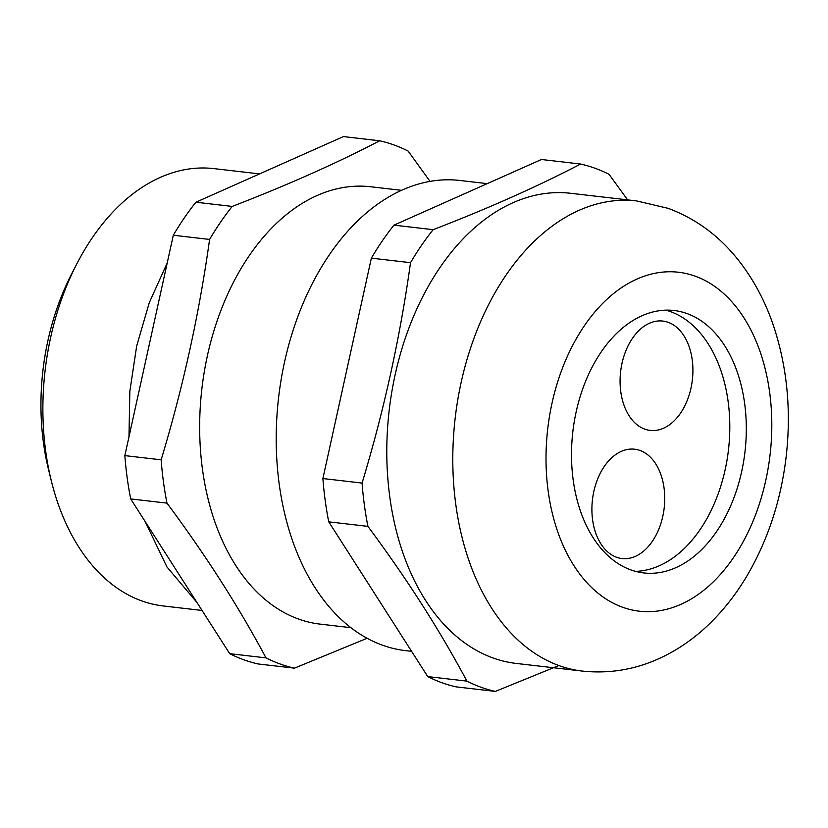 <?xml version="1.0" encoding="UTF-8"?>
<svg xmlns="http://www.w3.org/2000/svg" width="828" height="828" viewBox="0 0 828 828"><rect width="100%" height="100%" fill="white"/><g stroke="black" fill="none" stroke-linecap="round" stroke-linejoin="round"><path stroke-width="1.24" d="M668.237 322.351A55.031 36.101 96.6 0 0 662.824 321.067A55.031 36.101 96.6 0 0 621.217 367.404A55.031 36.101 96.6 0 0 644.753 429.132A55.031 36.101 96.6 0 0 650.166 430.405A55.031 36.101 96.6 0 0 691.773 384.068A55.031 36.101 96.6 0 0 668.237 322.351M616.581 557.265A55.031 36.101 96.6 0 0 621.994 558.548A55.031 36.101 96.6 0 0 663.601 512.211A55.031 36.101 96.6 0 0 640.065 450.484A55.031 36.101 96.6 0 0 634.652 449.211A55.031 36.101 96.6 0 0 593.045 495.548A55.031 36.101 96.6 0 0 616.581 557.265M558.817 665.557L495.372 691.411A267.465 175.474 -83.4 0 1 480.944 687.209A267.465 175.474 -83.4 0 1 466.92 681.123C439.771 630.222 406.765 578.637 367.911 526.37A267.465 175.474 -83.4 0 1 362.074 483.066C384.078 410.284 400.224 336.82 410.522 262.683A267.465 175.474 -83.4 0 1 433.137 229.677C488.147 208.47 537.31 186.59 580.614 164.037A267.465 175.474 -83.4 0 1 595.042 168.25A267.465 175.474 -83.4 0 1 609.066 174.325L627.593 199.869M495.372 691.411L456.207 686.878A267.465 175.474 -83.4 0 1 441.779 682.676A267.465 175.474 -83.4 0 1 427.755 676.59L328.737 521.837A267.465 175.474 -83.4 0 1 322.899 478.543L371.358 258.15A267.465 175.474 -83.4 0 1 393.973 225.144L541.44 159.504L580.614 164.037M379.679 140.791L343.403 136.589L195.925 202.218A267.465 175.474 -83.4 0 0 173.311 235.235L124.852 455.617A267.465 175.474 -83.4 0 0 130.689 498.922L229.708 653.675A267.465 175.474 -83.4 0 0 243.732 659.75A267.465 175.474 -83.4 0 0 258.16 663.963L294.437 668.155A267.465 175.474 -83.4 0 1 280.009 663.952A267.465 175.474 -83.4 0 1 265.995 657.877C238.837 606.965 205.83 555.381 166.977 503.124A267.465 175.474 -83.4 0 1 161.139 459.819C183.143 387.038 199.289 313.574 209.587 239.437A267.465 175.474 -83.4 0 1 232.213 206.42C287.212 185.224 336.375 163.344 379.679 140.791A267.465 175.474 -83.4 0 1 394.107 144.993A267.465 175.474 -83.4 0 1 408.132 151.079L430.042 181.394M51.336 480.954L48.552 469.673A198.12 129.975 -83.4 0 1 71.063 275.103L76.352 264.763A220.134 144.424 96.6 0 0 51.336 480.954A220.134 144.424 96.6 0 0 141.598 600.849A220.134 144.424 96.6 0 0 163.251 605.961L202.053 610.453M258.346 173.756L213.862 168.612A220.134 144.424 96.6 0 0 76.352 264.763M630.739 569.85A132.087 86.65 96.6 0 0 643.729 572.924A132.087 86.65 96.6 0 0 743.575 461.714A132.087 86.65 96.6 0 0 687.085 313.584A132.087 86.65 96.6 0 0 674.095 310.51A132.087 86.65 96.6 0 0 574.249 421.721A132.087 86.65 96.6 0 0 630.739 569.85M635.542 571.361A132.087 86.65 96.6 0 0 728.009 453.537A132.087 86.65 96.6 0 0 670.576 311.67A132.087 86.65 96.6 0 0 665.774 310.158M636.597 200.914L570.585 193.276A236.642 155.25 96.6 0 0 391.706 392.524A236.642 155.25 96.6 0 0 492.908 657.929A236.642 155.25 96.6 0 0 516.186 663.425L582.198 671.063A236.642 155.25 -83.4 0 1 558.921 665.567A236.642 155.25 -83.4 0 1 457.718 400.162A236.642 155.25 -83.4 0 1 636.597 200.914L668.248 208.366C695.479 218.571 718.507 235.39 737.334 258.812C753.48 278.995 765.828 302.199 774.377 328.426C787.397 369.071 791.309 411.92 786.124 456.994C780.907 500.629 767.815 540.322 746.846 576.071C735.906 594.494 723.103 610.743 708.426 624.819C695.034 637.643 680.326 648.076 664.304 656.097C638.16 669.096 610.795 674.085 582.198 671.063M487.247 183.63L460.016 180.473A236.642 155.25 96.6 0 0 281.127 379.721A236.642 155.25 96.6 0 0 382.329 645.136A236.642 155.25 96.6 0 0 405.606 650.632L411.588 651.325M401.518 190.326L370.644 186.755A220.134 144.424 96.6 0 0 204.237 372.103A220.134 144.424 96.6 0 0 298.38 618.992A220.134 144.424 96.6 0 0 320.032 624.105L350.906 627.686M161.139 459.819L124.852 455.617M173.311 235.235L209.587 239.437M265.995 657.877L229.708 653.675M130.689 498.922L166.977 503.124M367.125 638.284L294.437 668.155M232.213 206.42L195.925 202.218M410.522 262.683L371.358 258.15M322.899 478.543L362.074 483.066M367.911 526.37L328.737 521.837M427.755 676.59L466.92 681.123M393.973 225.144L433.137 229.677M695.303 276.21A170.609 111.925 96.6 0 0 552.038 403.07A170.609 111.925 96.6 0 0 622.521 607.224A170.609 111.925 96.6 0 0 765.786 480.354A170.609 111.925 96.6 0 0 695.303 276.21M196.981 602.515L166.946 566.942L144.941 521.185M128.982 436.853L129.841 391.261L136.692 345.949L149.299 302.644L167.215 262.962M243.028 181.26L267.61 170.32"/></g></svg>
